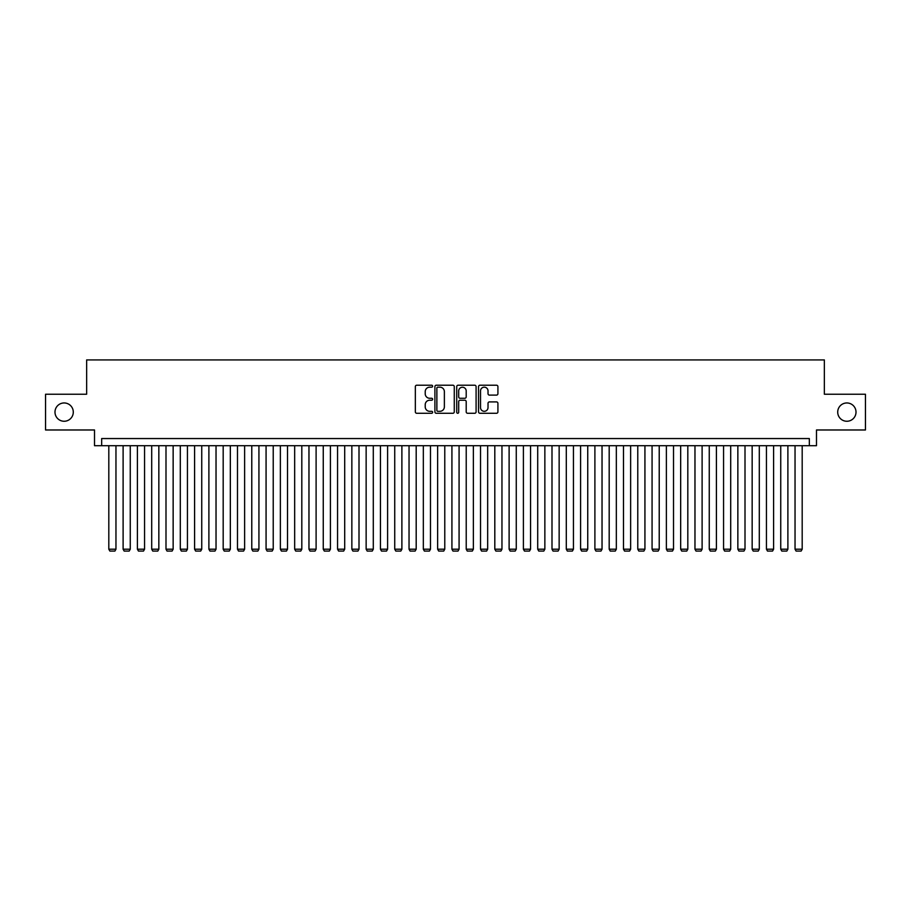 <?xml version="1.0" encoding="UTF-8"?>
<svg xmlns="http://www.w3.org/2000/svg" width="911" height="911" viewBox="0 0 911 911"><rect width="100%" height="100%" fill="white"/><g stroke="black" fill="none" stroke-linecap="round" stroke-linejoin="round"><path stroke-width="1.37" d="M432.623 386.196A0.979 0.979 0 0 0 431.643 385.216L416.737 385.216A1.401 1.401 0 0 0 415.336 386.617L415.336 411.874A1.401 1.401 0 0 0 416.737 413.275L431.643 413.275A0.979 0.979 0 0 0 432.623 412.296A0.979 0.979 0 0 0 431.643 411.316L429.719 411.316A4.487 4.487 0 0 1 425.221 406.818L425.221 404.712A4.487 4.487 0 0 1 429.719 400.225L431.643 400.225A0.979 0.979 0 0 0 432.623 399.246A0.979 0.979 0 0 0 431.643 398.266L429.719 398.266A4.487 4.487 0 0 1 425.221 393.768L425.221 391.662A4.487 4.487 0 0 1 429.719 387.175L431.643 387.175A0.979 0.979 0 0 0 432.623 386.196M837.71 412.114A9.144 9.144 0 0 0 846.866 421.258A9.144 9.144 0 0 0 856.01 412.114A9.144 9.144 0 0 0 846.866 402.958A9.144 9.144 0 0 0 837.71 412.114M54.99 412.114A9.144 9.144 0 0 0 64.134 421.258A9.144 9.144 0 0 0 73.29 412.114A9.144 9.144 0 0 0 64.134 402.958A9.144 9.144 0 0 0 54.99 412.114M496.506 395.101A1.401 1.401 0 0 0 497.918 393.7L497.918 386.617A1.401 1.401 0 0 0 496.506 385.216L479.949 385.216A1.401 1.401 0 0 0 478.548 386.617L478.548 411.874A1.401 1.401 0 0 0 479.949 413.275L496.506 413.275A1.401 1.401 0 0 0 497.918 411.874L497.918 403.311A1.401 1.401 0 0 0 496.506 401.91L489.423 401.91A1.401 1.401 0 0 0 488.023 403.311L488.023 407.559A3.758 3.758 0 0 1 484.265 411.316A3.758 3.758 0 0 1 480.518 407.559L480.518 390.933A3.758 3.758 0 0 1 484.265 387.175A3.758 3.758 0 0 1 488.023 390.933L488.023 393.7A1.401 1.401 0 0 0 489.423 395.101L496.506 395.101M809.332 445.707L816.484 445.707L816.484 429.981L865.45 429.981L865.45 394.235L824.353 394.235L824.353 359.925L86.647 359.925L86.647 394.235L45.55 394.235L45.55 429.981L94.516 429.981L94.516 445.707L809.332 445.707L809.332 438.555L101.668 438.555L101.668 445.707M454.27 386.617A1.401 1.401 0 0 0 452.869 385.216L436.312 385.216A1.401 1.401 0 0 0 434.911 386.617L434.911 411.874A1.401 1.401 0 0 0 436.312 413.275L452.869 413.275A1.401 1.401 0 0 0 454.27 411.874L454.27 386.617M458.131 385.216L474.688 385.216A1.401 1.401 0 0 1 476.089 386.617L476.089 411.874A1.401 1.401 0 0 1 474.688 413.275L467.605 413.275A1.401 1.401 0 0 1 466.204 411.874L466.204 401.626A1.401 1.401 0 0 0 464.792 400.225L460.101 400.225A1.401 1.401 0 0 0 458.688 401.626L458.688 412.296A0.979 0.979 0 0 1 457.709 413.275A0.979 0.979 0 0 1 456.73 412.296L456.73 386.617A1.401 1.401 0 0 1 458.131 385.216M437.849 387.175A0.979 0.979 0 0 0 436.87 388.154L436.87 410.326A0.979 0.979 0 0 0 437.849 411.316L439.888 411.316A4.487 4.487 0 0 0 444.374 406.818L444.374 391.662A4.487 4.487 0 0 0 439.888 387.175L437.849 387.175M466.204 391.001A3.758 3.758 0 0 0 462.446 387.243A3.758 3.758 0 0 0 458.688 391.001L458.688 396.854A1.401 1.401 0 0 0 460.101 398.266L464.792 398.266A1.401 1.401 0 0 0 466.204 396.854L466.204 391.001M115.959 445.707L115.959 549.208L108.808 549.208L108.808 445.707M115.959 549.208L114.888 551.075L109.889 551.075L108.808 549.208M130.262 445.707L130.262 549.208L123.11 549.208L123.11 445.707M130.262 549.208L129.18 551.075L124.181 551.075L123.11 549.208M144.553 445.707L144.553 549.208L137.402 549.208L137.402 445.707M144.553 549.208L143.482 551.075L138.472 551.075L137.402 549.208M158.844 445.707L158.844 549.208L151.704 549.208L151.704 445.707M158.844 549.208L157.774 551.075L152.775 551.075L151.704 549.208M173.147 445.707L173.147 549.208L165.996 549.208L165.996 445.707M173.147 549.208L172.077 551.075L167.066 551.075L165.996 549.208M187.438 445.707L187.438 549.208L180.298 549.208L180.298 445.707M187.438 549.208L186.368 551.075L181.369 551.075L180.298 549.208M201.741 445.707L201.741 549.208L194.59 549.208L194.59 445.707M201.741 549.208L200.671 551.075L195.66 551.075L194.59 549.208M216.032 445.707L216.032 549.208L208.892 549.208L208.892 445.707M216.032 549.208L214.962 551.075L209.963 551.075L208.892 549.208M230.335 445.707L230.335 549.208L223.184 549.208L223.184 445.707M230.335 549.208L229.265 551.075L224.254 551.075L223.184 549.208M244.626 445.707L244.626 549.208L237.475 549.208L237.475 445.707M244.626 549.208L243.556 551.075L238.557 551.075L237.475 549.208M258.929 445.707L258.929 549.208L251.778 549.208L251.778 445.707M258.929 549.208L257.847 551.075L252.848 551.075L251.778 549.208M273.22 445.707L273.22 549.208L266.069 549.208L266.069 445.707M273.22 549.208L272.15 551.075L267.139 551.075L266.069 549.208M287.512 445.707L287.512 549.208L280.372 549.208L280.372 445.707M287.512 549.208L286.441 551.075L281.442 551.075L280.372 549.208M301.814 445.707L301.814 549.208L294.663 549.208L294.663 445.707M301.814 549.208L300.744 551.075L295.733 551.075L294.663 549.208M316.106 445.707L316.106 549.208L308.966 549.208L308.966 445.707M316.106 549.208L315.035 551.075L310.036 551.075L308.966 549.208M330.408 445.707L330.408 549.208L323.257 549.208L323.257 445.707M330.408 549.208L329.338 551.075L324.327 551.075L323.257 549.208M344.7 445.707L344.7 549.208L337.56 549.208L337.56 445.707M344.7 549.208L343.629 551.075L338.63 551.075L337.56 549.208M359.002 445.707L359.002 549.208L351.851 549.208L351.851 445.707M359.002 549.208L357.932 551.075L352.921 551.075L351.851 549.208M373.294 445.707L373.294 549.208L366.142 549.208L366.142 445.707M373.294 549.208L372.223 551.075L367.224 551.075L366.142 549.208M387.596 445.707L387.596 549.208L380.445 549.208L380.445 445.707M387.596 549.208L386.515 551.075L381.515 551.075L380.445 549.208M401.888 445.707L401.888 549.208L394.736 549.208L394.736 445.707M401.888 549.208L400.817 551.075L395.818 551.075L394.736 549.208M416.19 445.707L416.19 549.208L409.039 549.208L409.039 445.707M416.19 549.208L415.109 551.075L410.109 551.075L409.039 549.208M430.482 445.707L430.482 549.208L423.33 549.208L423.33 445.707M430.482 549.208L429.411 551.075L424.401 551.075L423.33 549.208M444.773 445.707L444.773 549.208L437.633 549.208L437.633 445.707M444.773 549.208L443.703 551.075L438.703 551.075L437.633 549.208M459.076 445.707L459.076 549.208L451.924 549.208L451.924 445.707M459.076 549.208L458.005 551.075L452.995 551.075L451.924 549.208M473.367 445.707L473.367 549.208L466.227 549.208L466.227 445.707M473.367 549.208L472.297 551.075L467.297 551.075L466.227 549.208M487.67 445.707L487.67 549.208L480.518 549.208L480.518 445.707M487.67 549.208L486.599 551.075L481.589 551.075L480.518 549.208M501.961 445.707L501.961 549.208L494.81 549.208L494.81 445.707M501.961 549.208L500.891 551.075L495.891 551.075L494.81 549.208M516.264 445.707L516.264 549.208L509.112 549.208L509.112 445.707M516.264 549.208L515.182 551.075L510.183 551.075L509.112 549.208M530.555 445.707L530.555 549.208L523.404 549.208L523.404 445.707M530.555 549.208L529.485 551.075L524.485 551.075L523.404 549.208M544.858 445.707L544.858 549.208L537.706 549.208L537.706 445.707M544.858 549.208L543.776 551.075L538.777 551.075L537.706 549.208M559.149 445.707L559.149 549.208L551.998 549.208L551.998 445.707M559.149 549.208L558.079 551.075L553.068 551.075L551.998 549.208M573.44 445.707L573.44 549.208L566.3 549.208L566.3 445.707M573.44 549.208L572.37 551.075L567.371 551.075L566.3 549.208M587.743 445.707L587.743 549.208L580.592 549.208L580.592 445.707M587.743 549.208L586.673 551.075L581.662 551.075L580.592 549.208M602.034 445.707L602.034 549.208L594.894 549.208L594.894 445.707M602.034 549.208L600.964 551.075L595.965 551.075L594.894 549.208M616.337 445.707L616.337 549.208L609.186 549.208L609.186 445.707M616.337 549.208L615.267 551.075L610.256 551.075L609.186 549.208M630.628 445.707L630.628 549.208L623.488 549.208L623.488 445.707M630.628 549.208L629.558 551.075L624.559 551.075L623.488 549.208M644.931 445.707L644.931 549.208L637.78 549.208L637.78 445.707M644.931 549.208L643.861 551.075L638.85 551.075L637.78 549.208M659.222 445.707L659.222 549.208L652.071 549.208L652.071 445.707M659.222 549.208L658.152 551.075L653.153 551.075L652.071 549.208M673.525 445.707L673.525 549.208L666.374 549.208L666.374 445.707M673.525 549.208L672.443 551.075L667.444 551.075L666.374 549.208M687.816 445.707L687.816 549.208L680.665 549.208L680.665 445.707M687.816 549.208L686.746 551.075L681.735 551.075L680.665 549.208M702.108 445.707L702.108 549.208L694.968 549.208L694.968 445.707M702.108 549.208L701.037 551.075L696.038 551.075L694.968 549.208M716.41 445.707L716.41 549.208L709.259 549.208L709.259 445.707M716.41 549.208L715.34 551.075L710.329 551.075L709.259 549.208M730.702 445.707L730.702 549.208L723.562 549.208L723.562 445.707M730.702 549.208L729.631 551.075L724.632 551.075L723.562 549.208M745.004 445.707L745.004 549.208L737.853 549.208L737.853 445.707M745.004 549.208L743.934 551.075L738.923 551.075L737.853 549.208M759.296 445.707L759.296 549.208L752.156 549.208L752.156 445.707M759.296 549.208L758.225 551.075L753.226 551.075L752.156 549.208M773.598 445.707L773.598 549.208L766.447 549.208L766.447 445.707M773.598 549.208L772.528 551.075L767.517 551.075L766.447 549.208M787.89 445.707L787.89 549.208L780.738 549.208L780.738 445.707M787.89 549.208L786.819 551.075L781.82 551.075L780.738 549.208M802.192 445.707L802.192 549.208L795.041 549.208L795.041 445.707M802.192 549.208L801.111 551.075L796.112 551.075L795.041 549.208"/></g></svg>
